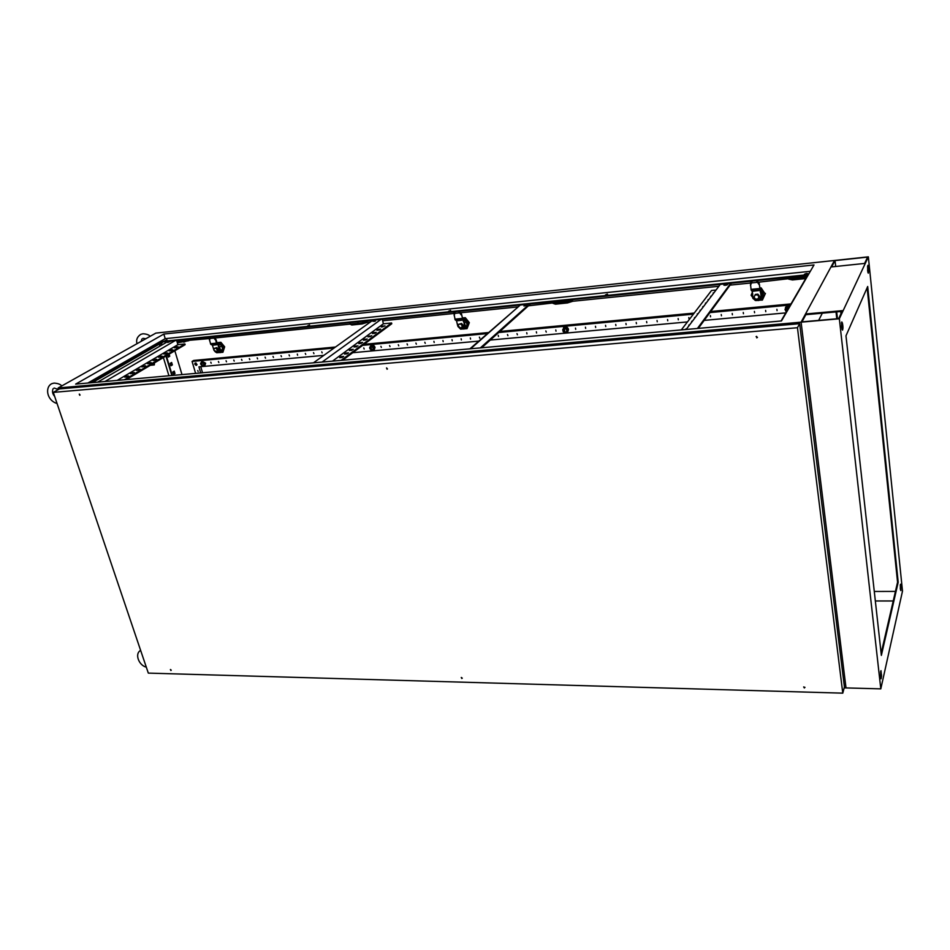 <?xml version="1.0" encoding="UTF-8"?>
<svg xmlns="http://www.w3.org/2000/svg" width="950" height="950" viewBox="0 0 950 950"><rect width="100%" height="100%" fill="white"/><g stroke="black" fill="none" stroke-linecap="round" stroke-linejoin="round"><path stroke-width="1.43" d="M726.346 284.121L727.89 284.24L723.912 285.19L726.346 284.121M724.838 285.344L727.094 284.964M524.103 305.995L526.573 304.926L524.103 305.995M525.718 305.639L523.961 306.007M375.499 320.293L372.994 321.361L375.499 320.293M170.24 341.454L167.675 342.499L170.24 341.454M562.483 301.863L561.676 302.207L562.483 301.863M800.043 277.436L799.247 277.792L800.043 277.436M358.281 322.858L357.449 323.202L358.281 322.858M180.844 341.098L180.001 341.442L180.844 341.098M806.277 273.446L807.607 273.553L804.401 274.277L806.277 273.446M807.037 274.099L805.054 274.408M607.335 294.108L605.435 294.939L607.335 294.108M607.774 294.726L606.124 295.034M450.561 310.401L448.626 311.22L450.561 310.401M450.728 310.994L449.397 311.291M309.581 325.043L307.622 325.862L309.581 325.043M166.951 339.851L164.967 340.658L166.951 339.851M153.461 363.446L154.292 364.919L154.47 362.853M155.859 333.106L834.468 260.478L801.087 322.169L839.337 318.784L880.804 688.869L902.5 591.102L868.347 256.844L834.468 260.478L801.087 322.169L846.011 687.931L801.087 322.169L58.164 387.968L155.859 333.106M731.453 283.231L698.333 328.379M322.098 362.057L381.009 319.402L730.716 283.302L697.419 328.463M730.716 283.302L807.607 275.369M104.939 381.496L175.121 340.646L381.009 319.402M92.388 382.624L163.151 341.881L175.121 340.646M309.474 325.636L308.536 325.874M520.315 305.021L470.63 348.769M332.476 361.131L383.384 323.808L382.304 319.271M117.159 380.404L177.911 344.66L176.664 340.492M159.315 344.161L159.909 346.133M163.388 357.568L168.922 375.772M176.926 341.359L209.309 338.58M209.713 338.532L214.118 338.081M214.284 338.069L370.31 322.05M382.66 320.779L454.1 313.452M454.539 313.405L459.824 312.859M460.073 312.835L518.225 306.874M528.556 305.805L572.648 300.651L572.767 301.269L718.889 286.271M730.158 285.119L750.726 283.005M751.201 282.957L757.672 282.293M758.041 282.257L806.918 276.557M90.998 382.755L162.984 341.359L808.034 274.633L781.054 320.981M87.851 383.028L165.205 338.663L810.314 271.308M844.17 687.871L880.804 688.869M58.639 389.381L58.164 387.968M174.836 350.776L181.996 374.609M172.294 375.476L166.333 355.811M169.124 354.16L169.741 356.238L168.304 357.093L167.675 355.015M172.817 372.008L174.242 371.129L174.978 373.552L173.553 374.431L172.817 372.008M170.204 363.351L171.629 362.484L172.366 364.919L170.941 365.786L170.204 363.351M170.881 365.596L171.926 364.954L171.249 362.722M171.843 375.511L165.941 356.048M173.494 374.229L174.527 373.588L173.862 371.367M168.245 356.903L169.302 356.286L168.732 354.397M814.008 264.955L781.458 320.946L75.632 384.121L163.828 334.067L814.008 264.955M805.742 278.576L792.443 279.941L788.643 279.11M572.767 301.269L567.471 302.943L555.465 304.178L552.888 303.311M367.282 322.359L362.116 323.95L351.749 325.007L350.099 324.128M188.812 340.682L177.365 342.843M165.205 338.663L163.828 334.067M188.658 340.147L183.789 342.178M183.635 341.644L177.199 342.309M367.139 321.789L351.749 325.007M351.607 324.437L349.956 323.558M806.158 277.863L792.359 279.276L792.443 279.941M792.359 279.276L788.559 278.445M572.648 300.651L567.352 302.326L567.471 302.943M567.352 302.326L555.346 303.561L555.465 304.178M555.346 303.561L552.769 302.694M97.612 382.161L168.138 341.371M177.911 344.66L184.917 343.959L185.131 344.672L126.243 379.596M143.486 366.071L141.918 366.997L145.671 365.869L143.486 366.071L144.151 366.771M154.565 359.551L155.218 360.228L156.726 359.338L154.565 359.551L153.021 360.454L155.194 360.24M159.992 356.345L160.217 357.069L162.165 356.131L159.992 356.345L158.484 357.236L160.645 357.022M184.917 343.959L124.462 379.751M121.766 380L119.534 380.19M126.374 376.164L124.735 377.126L126.956 376.924L128.583 375.963L126.374 376.164L126.611 376.912M132.145 372.756L130.53 373.706L134.354 372.554L132.145 372.756L132.382 373.504M137.845 369.396L136.254 370.334L138.463 370.132L140.042 369.194L137.845 369.396L138.083 370.132M149.055 362.793L147.499 363.707L149.684 363.494L151.24 362.579L149.055 362.793L149.281 363.517M165.371 353.174L163.875 354.053L166.036 353.839L167.533 352.961L165.371 353.174L165.585 353.887M170.679 350.039L169.207 350.918L172.829 349.826L170.679 350.039L170.893 350.74M175.928 346.94L174.467 347.807L178.078 346.726L175.928 346.94L176.142 347.641M313.429 362.841L372.839 320.245M383.384 323.808L391.59 322.976L391.768 323.748L342.617 360.228M341.169 357.532L342.356 357.366M346.026 353.946L347.201 353.792M350.823 350.407L351.987 350.265M355.561 346.916L356.701 346.786M360.24 343.473L362.627 342.416L360.062 342.653L358.767 343.615L361.332 343.366M364.859 340.076L367.223 339.019L364.669 339.269L363.387 340.207L365.94 339.969M369.218 335.92L369.407 336.716L370.5 336.609L371.759 335.671L367.947 336.858L370.5 336.609M374.193 321.397L375.428 321.1M391.59 322.976L341.121 360.359M337.915 360.644L335.291 360.881M341.038 356.654L339.661 357.663L342.285 357.426L343.651 356.416L341.038 356.654L341.24 357.473M345.883 353.091L344.529 354.077L347.142 353.839L348.484 352.842L345.883 353.091L346.097 353.899M350.681 349.564L349.339 350.55L353.269 349.327L350.681 349.564L350.883 350.372M355.407 346.085L354.089 347.059L357.984 345.848L355.407 346.085L355.597 346.892M373.706 332.619L372.447 333.545L374.989 333.296L376.236 332.369L373.706 332.619L373.896 333.402M378.136 329.365L376.901 330.267L379.418 330.018L380.653 329.116L378.136 329.365L378.326 330.125M382.506 326.147L381.294 327.037L385.011 325.897L382.506 326.147L382.696 326.907M480.356 347.902L529.399 304.083M481.674 347.783L530.48 303.976M514.045 310.543L469.918 348.828M686.149 329.472L720.326 284.371M681.316 329.911L711.526 290.498L716.027 290.035M685.389 329.543L686.636 328.831M688.75 326.052L689.557 324.971M691.636 322.24L692.431 321.183M694.474 318.488L695.258 317.442M697.276 314.794L698.048 313.773M700.031 311.149L700.803 310.139M702.751 307.562L703.511 306.565M705.434 304.024L706.182 303.038M708.071 300.533L708.807 299.571M710.683 297.101L711.408 296.151M713.248 293.716L713.961 292.766M713.248 292.849L713.355 293.574M710.683 296.222L710.79 296.946M708.094 299.642L708.201 300.378M705.458 303.109L705.565 303.858M364.669 339.269L364.871 340.064M702.774 306.636L702.893 307.384M360.062 342.653L360.264 343.449M700.067 310.211L700.174 310.959M697.312 313.832L697.431 314.593M694.521 317.514L694.64 318.274M691.683 321.254L691.802 322.014M688.809 325.043L688.928 325.814M685.888 328.89L685.971 329.496M160.918 343.164L162.248 342.404M162.094 342.855L161.072 343.983L160.158 343.603M204.832 365.691L205.627 363.197L201.922 361.249M203.241 365.928L204.535 365.857L205.414 363.339L201.994 361.214L201.008 362.793M203.597 362.947L204.191 364.954L202.967 366.094L203.751 365.608L204.974 364.456L204.381 362.449L202.576 361.594L201.792 362.081L202.611 362.567L201.091 362.71L200.783 364.289L201.982 365.726L203.49 365.584L203.811 364.004L202.611 362.567L204.381 362.449M202.967 366.094L200.783 364.289L200.581 363.233L201.792 362.081M204.191 364.954L204.974 364.456M374.193 349.956L375.036 347.415C374.253 345.444 372.982 344.707 371.213 345.206L370.821 345.468M372.341 350.384L373.801 350.218L374.846 347.558C374.062 345.586 372.792 344.85 371.022 345.349L369.883 347.261M373.101 347.13L373.635 349.279L372.174 350.514L374.3 348.769L373.777 346.619L371.794 345.705L371.117 346.204L372.032 346.726L370.322 346.881L369.859 348.579L371.106 350.111L372.827 349.956L373.291 348.258L372.032 346.726L373.777 346.619M372.174 350.514L369.859 348.579L369.669 347.451L371.117 346.204M373.635 349.279L374.3 348.769M567.768 331.835L568.516 329.401C567.708 327.168 566.247 326.42 564.146 327.133L563.54 327.608M565.523 332.642L567.162 332.322L568.373 329.543C567.554 327.311 566.093 326.562 563.991 327.275L562.78 330.066L564.264 332.286L566.236 332.108L566.901 330.279L565.582 328.629L563.611 328.807L562.946 330.636L562.792 329.424L565.072 327.548L567.257 328.522L567.696 330.849L565.416 332.714L563.231 331.74L562.946 330.636M562.792 329.424L564.549 328.082L566.734 329.056L567.257 328.522M566.734 329.056L567.174 331.372M789.616 306.28L786.339 306.529L785.033 309.367L785.757 310.994M788.761 307.753L786.493 307.966L785.591 309.961L786.564 311.517L785.781 311.149L785.472 308.643L787.906 306.624L789.094 307.183M789.711 306.126L786.422 306.387L785.46 307.444M785.472 308.643L787.906 306.624M787.597 307.171L788.619 307.681M196.662 365.204L196.021 362.947L194.774 364.111L196.638 364.741L194.774 364.111M195.866 365.263L197.054 364.479L195.237 363.007M196.638 364.741L194.916 363.387M214.059 350.384L218.156 352.367L219.901 348.733L218.464 343.924L212.325 345.004L213.893 350.016M218.619 352.082L219.901 348.733M208.739 337.179L210.722 344.256L212.325 345.004M217.099 343.033L217.776 344.423L217.811 343.318L216.362 343.152L215.389 337.951M217.776 344.423L217.811 343.318M214.225 348.401L213.869 350.146L215.187 351.738L216.873 351.571L217.229 349.826L215.899 348.234L214.225 348.401L216.897 347.617L218.215 349.208L216.873 351.571M219.308 349.101L218.239 345.919L218.833 345.562M217.229 349.826L218.215 349.208M215.899 348.234L216.897 347.617M218.239 345.919L218.595 344.327M218.464 343.924L217.871 343.342M212.539 345.242L217.989 344.589M217.016 342.914L216.042 339.601M211.292 344.719L216.588 343.674M212.907 336.751L215.436 339.957L214.641 338.758L215.496 338.141M213.049 336.739L214.641 338.758L213.56 336.68M217.253 343.093L220.887 342.297L216.921 342.665M220.186 342.736L223.951 347.272L224.663 346.833L220.887 342.297M223.951 347.272L222.917 352.272L224.663 346.833M222.917 352.272L218.037 352.64M217.289 343.116L221.932 345.088L223.297 349.861L220.388 352.593L219.224 352.521M215.104 351.702L216.743 352.759L219.604 352.486L220.756 350.336L219.034 346.168M218.643 344.541L219.402 344.066L221.706 345.883L222.644 349.161L219.604 352.486M219.818 347.047L221.706 345.883M218.547 344.149L219.402 344.066M220.756 350.336L222.644 349.161M461.747 328.89L462.828 328.569L464.764 324.662L463.564 319.366L463.196 320.079L456.463 320.577L457.662 325.707L461.747 328.89M463.553 328.023L464.764 324.662M453.661 311.897L455.109 319.734L456.463 320.577M462.531 318.345L461.13 312.728M463.03 319.901L463.042 318.689M458.791 324.271L458.185 326.218L459.598 327.964L461.617 327.762L462.223 325.826L460.809 324.081L458.791 324.271L461.581 323.439L462.994 325.185L461.617 327.762M464.301 325.054L463.814 321.171M462.223 325.826L462.994 325.185M460.809 324.081L461.581 323.439M463.351 321.551L463.671 319.817M463.564 319.366L463.089 318.713M456.641 320.851L463.196 320.079M462.472 318.214L461.664 314.545M455.584 320.245L462.151 319.022M458.517 311.398L461.201 314.925L460.382 313.595L461.213 312.942M458.696 311.374L460.382 313.595L459.468 311.303M757.459 300.236L759.288 299.606L761.259 295.533L760.428 289.631L760.226 290.391L752.068 291.021L752.875 296.733C753.433 299.072 754.965 300.248 757.459 300.236M760.546 298.276L761.259 295.533M750.405 283.041L751.117 290.023L752.044 290.985M759.905 288.432L758.991 282.15M760.131 290.178L760.131 288.871L760.428 289.631M754.977 295.07L754.027 297.243L755.535 299.179L757.993 298.941L758.955 296.756L757.447 294.821L754.977 295.07L755.428 294.405L757.886 294.156L759.394 296.091L757.993 298.941M760.998 295.937L760.511 291.638M758.955 296.756L759.394 296.091M757.447 294.821L757.886 294.156M760.249 292.03L760.487 290.13M752.198 291.317L760.226 290.391M759.893 288.277L759.347 284.192M751.45 290.617L759.917 289.762L759.727 289.156M756.236 280.666L759.086 284.584L758.254 283.112L759.05 282.399M756.473 280.642L758.254 283.112L757.589 280.535M750.441 283.278L750.666 284.608M750.488 281.259L750.844 283.872L751.925 281.117M462.638 318.416L465.31 317.68L462.389 317.894M464.764 318.131L468.777 323.107L469.336 322.656L465.31 317.68M468.777 323.107L467.044 328.641L469.336 322.656M467.044 328.641L461.201 329.092M462.781 318.511L466.664 320.708L467.804 325.969L464.063 329.009L462.686 328.949M457.9 326.456L460.608 329.151L464.027 328.819L465.619 326.432L464.004 321.848M457.282 323.463L457.413 324.199M463.647 319.699L466.308 321.587L467.091 325.197L464.704 328.249M464.835 322.81L466.308 321.587M465.619 326.432L467.091 325.197M752.732 297.493L751.106 295.248L752.412 292.196M759.905 288.479L761.152 287.874L759.846 287.957M760.831 288.349L765.13 293.871L761.152 287.874M765.13 293.871L762.387 300.069L765.439 293.396M762.387 300.069L755.001 300.307M752.721 297.397L752.4 292.244M760.321 289.239L762.921 291.199L763.693 297.065L758.824 300.497L757.162 300.438M752.626 293.598L752.851 298.395L755.701 300.58L759.881 300.176L762.09 297.493L760.653 292.386M760.487 290.403L762.387 292.184L762.921 296.21L761.924 297.932M761.556 293.455L762.387 292.184M762.09 297.493L762.921 296.21M198.146 371.533L197.731 370.536L198.146 371.533M777.064 310.626L776.898 309.332L777.064 310.626M765.783 311.671L765.605 310.389L765.783 311.671M754.573 312.716L754.395 311.434L754.573 312.716M743.446 313.749L743.268 312.467L743.446 313.749M732.403 314.782L732.224 313.5L732.403 314.782M721.442 315.792L721.252 314.521L721.442 315.792M710.553 316.813L710.363 315.543L710.553 316.813M688.999 318.808L688.809 317.549L688.999 318.808M678.336 319.806L678.146 318.547L678.336 319.806M667.755 320.791L667.553 319.544L667.755 320.791M657.246 321.765L657.044 320.518L657.246 321.765M646.807 322.739L646.594 321.492L646.807 322.739M636.441 323.701L636.227 322.466L636.441 323.701M626.145 324.651L625.931 323.428L626.145 324.651M615.921 325.601L615.707 324.378L615.921 325.601M605.756 326.551L605.542 325.327L605.756 326.551M595.674 327.489L595.46 326.266L595.674 327.489M585.663 328.415L585.438 327.204L585.663 328.415M575.712 329.341L575.486 328.13L575.712 329.341M556.011 331.17L555.786 329.971L556.011 331.17M546.262 332.072L545.822 330.944L546.262 332.072M536.584 332.975L536.346 331.787L536.584 332.975M526.965 333.878L526.727 332.69L526.965 333.878M517.406 334.756L516.966 333.64L517.406 334.756M507.918 335.647L507.478 334.531L507.918 335.647M498.489 336.514L498.239 335.35L498.489 336.514M479.821 338.259L479.382 337.143L479.821 338.259M470.571 339.114L470.321 337.951L470.571 339.114M461.391 339.969L461.13 338.806L461.391 339.969M452.259 340.812L452.01 339.661L452.259 340.812M443.199 341.656L442.938 340.504L443.199 341.656M434.186 342.499L433.924 341.347L434.186 342.499M425.244 343.33L424.804 342.238L425.244 343.33M416.349 344.149L415.91 343.069L416.349 344.149M407.514 344.969L407.075 343.888L407.514 344.969M398.739 345.788L398.299 344.707L398.739 345.788M390.011 346.596L389.583 345.527L390.011 346.596M381.342 347.403L380.914 346.334L381.342 347.403M364.171 349.006L363.743 347.938L364.171 349.006M322.169 352.901L321.741 351.844L322.169 352.901M313.928 353.673L313.5 352.616L313.928 353.673M305.734 354.433L305.306 353.388L305.734 354.433M297.587 355.193L297.303 354.101L297.587 355.193M289.501 355.941L289.073 354.896L289.501 355.941M281.449 356.689L281.034 355.644L281.449 356.689M273.457 357.438L273.03 356.392L273.457 357.438M265.513 358.174L265.086 357.141L265.513 358.174M257.616 358.91L257.189 357.877L257.616 358.91M249.767 359.634L249.339 358.601L249.767 359.634M241.965 360.359L241.537 359.338L241.965 360.359M234.199 361.083L233.783 360.062L234.199 361.083M226.492 361.796L226.076 360.774L226.492 361.796M218.833 362.508L218.405 361.487L218.833 362.508M211.209 363.221L210.781 362.199L211.209 363.221M788.156 308.786L786.897 308.952L786.849 311.03M564.431 329.519L564.882 331.93L564.431 329.519M370.951 347.558L371.818 349.707L370.951 347.558M201.59 363.351L202.433 365.382L201.59 363.351M163.638 332.274L833.387 260.585M200.747 366.688L202.54 372.768M790.994 303.905L710.754 311.505M694.224 313.061L499.89 331.467M488.431 332.548L364.052 344.327M335.481 347.023L193.681 360.454L192.078 361.439L195.617 373.386M790.364 304.997L709.959 312.586M693.405 314.141L498.726 332.512M487.243 333.593L362.674 345.349M334.067 348.044L192.078 361.439M323.855 355.359L198.93 366.854L200.711 372.934M785.769 312.883L704.223 320.387M687.432 321.931L490.295 340.053M478.669 341.121L352.759 352.711M79.741 395.271L79.254 394.143L79.741 395.271M387.054 369.218L386.543 367.959L387.054 369.218M387.457 368.968L386.626 367.923M756.806 337.879L756.604 336.371L756.806 337.879M757.471 337.381L756.105 336.609M804.353 687.978L803.688 686.921L804.353 687.978M804.994 687.384L803.664 686.945M461.819 678.526L461.261 677.516L461.819 678.526M462.282 678.158L461.344 677.469M170.905 670.51L170.394 669.572L170.905 670.51M171.237 670.213L170.572 669.524M80.038 395.046L79.444 394.108M148.319 673.111L842.781 693.156L797.454 327.714L53.295 392.386L148.319 673.111M53.295 392.386L59.458 388.918L799.639 323.689L844.419 686.945L842.781 693.156M799.639 323.689L797.454 327.714M900.303 588.679L900.885 590.639L900.541 584.191L900.303 588.679M867.635 270.774L868.264 273.184L868.585 271.462L867.873 265.299L867.635 270.774M867.861 272.294L867.587 266.273M880.626 677.207L881.089 678.822L881.541 676.198L880.982 670.664L880.626 677.207M880.721 677.896L880.65 671.579M841.498 326.871L842.519 330.137C843.125 328.605 843.089 326.23 842.389 323.036L841.807 321.943L841.498 326.871M835.038 260.585L867.576 257.106L864.607 263.435L831.63 266.902L835.038 260.585L835.691 266.475M840.964 313.738L840.714 311.517M874.285 591.47L895.446 591.411M836.796 318.784L836.024 311.944M837.461 318.725L836.701 311.873M898.201 582.219L867.682 286.508L845.975 335.825L881.363 655.393L898.201 582.219L897.56 582.219L867.124 287.791M881.137 653.351L897.56 582.219M875.33 600.97L893.238 600.97M838.672 318.618L801.966 321.872L806.253 313.928L842.424 310.638L838.672 318.618M839.337 318.784L868.347 256.844M900.505 589.903L900.291 584.927M842.08 329.436L841.474 322.703M806.253 313.928L806.336 314.64L842.068 311.386M818.663 320.399L822.32 313.179M210.152 337.036L209.582 340.563M216.362 343.152L210.496 343.734M209.95 337.048L209.594 339.269M455.204 311.742L454.159 315.649M461.961 318.452L454.931 319.152M454.979 311.766L454.326 314.224M752.186 281.081L750.464 285.463M759.608 288.515L750.999 289.37M867.908 271.522L868.585 271.462M880.84 676.186L881.541 676.198M841.629 323.095L842.389 323.036M880.864 674.844L881.564 674.868M867.932 270.346L868.621 270.275M154.292 364.919L150.361 365.287M136.978 343.71C135.945 339.779 137.239 336.644 140.885 334.317L142.951 333.771C146.561 333.973 148.96 334.827 150.124 336.324M141.17 341.347L141.966 338.972M142.939 338.343L145.873 338.711M159.161 344.185L161.072 343.983M57.059 403.512C46.764 400.473 44.686 387.184 51.775 383.681L54.055 383.099C57.867 383.337 60.444 384.287 61.786 385.938M54.661 396.435C52.488 393.929 51.977 391.353 53.129 388.681M54.103 388.039L58.449 389.488M143.972 660.286L142.191 655.013M146.288 667.126C139.056 665.558 134.401 654.004 140.41 650.524L140.624 650.394M194.809 364.23L196.353 365.311M750.761 284.216L750.607 283.516"/></g></svg>
